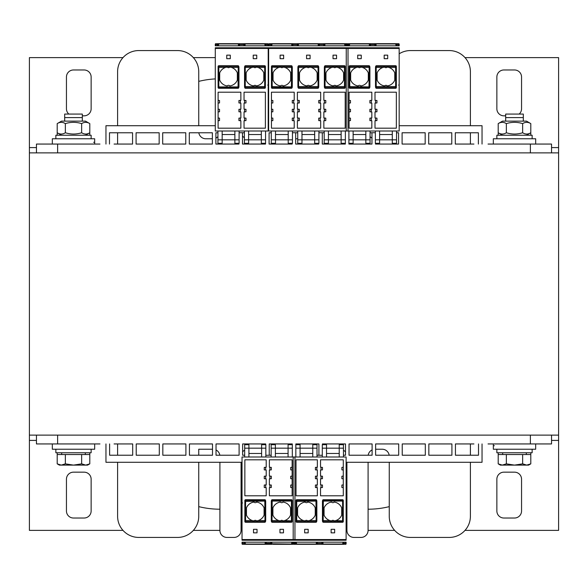 <?xml version="1.0" encoding="UTF-8"?>
<svg xmlns="http://www.w3.org/2000/svg" width="588" height="588" viewBox="0 0 588 588"><rect width="100%" height="100%" fill="white"/><g stroke="black" fill="none" stroke-linecap="round" stroke-linejoin="round"><path stroke-width="0.88" d="M558.6 435.12L29.4 435.12L29.4 152.88L558.6 152.88L558.6 530.376L465.012 530.376M242.036 509.208L241.08 509.208L241.08 530.376A7.056 7.056 0 0 1 234.024 537.432L226.968 537.432A7.056 7.056 0 0 1 219.912 530.376L219.912 509.208A88.2 88.2 0 0 1 198.744 506.628L198.744 516.264A21.168 21.168 0 0 1 177.576 537.432L138.768 537.432A21.168 21.168 0 0 1 117.6 516.264L117.6 462.286L117.6 516.264M470.4 516.264L470.4 462.286L470.4 516.264A21.168 21.168 0 0 1 449.232 537.432L410.424 537.432A21.168 21.168 0 0 1 389.256 516.264L389.256 506.635A88.2 88.2 0 0 1 368.095 509.208L368.088 530.376A7.056 7.056 0 0 1 361.032 537.432L353.976 537.432A7.056 7.056 0 0 1 346.92 530.376L346.92 509.208L346.111 509.208M470.4 71.736L470.4 125.714L470.4 71.736A21.168 21.168 0 0 0 449.232 50.568L410.424 50.568L449.232 50.568M470.4 132.77L470.4 144.06L470.4 132.77M470.4 443.94L470.4 455.23L470.4 443.94M117.6 71.736L117.6 125.714L117.6 71.736A21.168 21.168 0 0 1 138.768 50.568L177.576 50.568A21.168 21.168 0 0 1 198.744 71.736L198.744 81.372A88.2 88.2 0 0 1 215.289 78.91M117.6 455.23L117.6 443.94L117.6 455.23M117.6 144.06L117.6 132.77L117.6 144.06M177.576 537.432L138.768 537.432M212.503 449.232L198.744 449.232L198.744 455.23M198.744 462.286L198.744 516.264M219.831 455.23A7.056 7.056 0 0 0 216.031 449.989M193.356 530.376L219.912 530.376L219.912 462.286M234.024 537.432L226.968 537.432M241.08 462.286L241.08 530.376L242.036 530.376M244.681 450.136A7.056 7.056 0 0 0 242.631 451.871M345.509 452.054A7.056 7.056 0 0 0 343.466 450.217M346.111 530.376L346.92 530.376L346.92 462.286M361.032 537.432L353.976 537.432M368.088 462.286L368.088 530.376L394.644 530.376M372.108 449.916A7.056 7.056 0 0 0 368.169 455.23M389.175 455.23A7.056 7.056 0 0 0 382.2 449.232L375.636 449.232M389.256 516.264L389.256 462.286M449.232 537.432L410.424 537.432M399.171 53.809A21.168 21.168 0 0 1 410.424 50.568M370.065 136.607A7.056 7.056 0 0 0 371.969 138.011M295.69 138.768L297.528 138.768A7.056 7.056 0 0 0 297.741 138.768M268.209 50.656A7.056 7.056 0 0 1 268.635 50.597M242.491 135.946A7.056 7.056 0 0 0 244.395 137.695M215.892 138.084A7.056 7.056 0 0 0 217.935 136.607M198.825 132.77A7.056 7.056 0 0 0 205.8 138.768L212.364 138.768M198.744 71.736L198.744 125.714M138.768 50.568L177.576 50.568M122.988 530.376L29.4 530.376L29.4 440.412L36.456 440.412M496.86 479.22L496.86 510.972A7.056 7.056 0 0 0 503.916 518.028L514.5 518.028A7.056 7.056 0 0 0 521.556 510.972L521.556 479.22A7.056 7.056 0 0 0 514.5 472.164L503.916 472.164A7.056 7.056 0 0 0 496.86 479.22M91.14 479.22A7.056 7.056 0 0 0 84.084 472.164L73.5 472.164A7.056 7.056 0 0 0 66.444 479.22L66.444 510.972A7.056 7.056 0 0 0 73.5 518.028L84.084 518.028A7.056 7.056 0 0 0 91.14 510.972L91.14 479.22M551.544 440.412L558.6 440.412M29.4 435.12L29.4 440.412M465.012 57.624L558.6 57.624L558.6 147.588L551.544 147.588M36.456 147.588L29.4 147.588L29.4 57.624L122.988 57.624M193.356 57.624L215.289 57.624M82.32 115.836L84.084 115.836A7.056 7.056 0 0 0 91.14 108.78L91.14 77.028A7.056 7.056 0 0 0 84.084 69.972L73.5 69.972A7.056 7.056 0 0 0 66.444 77.028L66.444 108.78A7.056 7.056 0 0 0 68.833 114.072M519.167 114.072A7.056 7.056 0 0 0 521.556 108.78L521.556 77.028A7.056 7.056 0 0 0 514.5 69.972L503.916 69.972A7.056 7.056 0 0 0 496.86 77.028L496.86 108.78A7.056 7.056 0 0 0 503.916 115.836L505.68 115.836M29.4 152.88L29.4 147.588M558.6 152.88L558.6 147.588M488.04 443.94L551.544 443.94L551.544 435.12M478.514 443.94L478.514 455.23L455.443 455.23L455.443 443.94L473.928 443.94M114.072 443.94L132.697 443.94L132.697 455.23L109.625 455.23L109.625 443.94M36.456 435.12L36.456 443.94L99.96 443.94M428.843 443.94L451.915 443.94L451.915 455.23L428.843 455.23L428.843 443.94M402.236 443.94L425.315 443.94L425.315 455.23L402.236 455.23L402.236 443.94M375.636 443.94L398.708 443.94L398.708 455.23L375.636 455.23L375.636 443.94M349.037 443.94L372.108 443.94L372.108 455.23L349.037 455.23L349.037 443.94M322.437 444.704L322.437 443.94L345.509 443.94L345.509 455.23L343.466 455.23M295.837 444.704L300.071 444.704L300.071 448.174L295.837 448.174L295.837 443.94L318.909 443.94L318.909 455.23L317.005 455.23M271.141 455.23L269.231 455.23L269.231 443.94L292.31 443.94L292.31 456.994M244.681 455.23L242.631 455.23L242.631 443.94L265.702 443.94L265.702 444.704M216.031 443.94L239.103 443.94L239.103 455.23L216.031 455.23L216.031 443.94M189.432 443.94L212.503 443.94L212.503 455.23L189.432 455.23L189.432 443.94M162.832 443.94L185.904 443.94L185.904 455.23L162.832 455.23L162.832 443.94M136.225 443.94L159.304 443.94L159.304 455.23L136.225 455.23L136.225 443.94M482.042 443.94L482.042 462.286L346.111 462.286M242.036 462.286L105.958 462.286L105.958 443.94M99.96 144.06L36.456 144.06L36.456 152.88M109.486 144.06L109.486 132.77L132.557 132.77L132.557 144.06L114.072 144.06M473.928 144.06L455.303 144.06L455.303 132.77L478.375 132.77L478.375 144.06M551.544 152.88L551.544 144.06L488.04 144.06M159.157 144.06L136.085 144.06L136.085 132.77L159.157 132.77L159.157 144.06M185.764 144.06L162.685 144.06L162.685 132.77L185.764 132.77L185.764 144.06M212.364 144.06L189.292 144.06L189.292 132.77L212.364 132.77L212.364 144.06M238.963 143.296L238.963 144.06L215.892 144.06L215.892 132.77L217.935 132.77M265.563 143.296L261.329 143.296L261.329 139.826L265.563 139.826L265.563 144.06L242.491 144.06L242.491 132.77L244.395 132.77M292.163 143.296L292.163 144.06L269.091 144.06L269.091 132.77L271.281 132.77M318.769 143.296L318.769 144.06L295.69 144.06L295.69 132.77L297.741 132.77M345.369 143.296L341.136 143.296L341.136 139.826L345.369 139.826L345.369 144.06L322.298 144.06L322.298 132.77L324.201 132.77M370.065 132.77L371.969 132.77L371.969 144.06L348.897 144.06L348.897 131.006M396.525 132.77L398.568 132.77L398.568 144.06L375.497 144.06L375.497 143.296M425.168 144.06L402.096 144.06L402.096 132.77L425.168 132.77L425.168 144.06M451.775 144.06L428.696 144.06L428.696 132.77L451.775 132.77L451.775 144.06M105.958 144.06L105.958 125.714L215.289 125.714M268.209 125.714L268.635 125.714M399.171 125.714L482.042 125.714L482.042 144.06M52.332 144.06L52.332 138.768L94.668 138.768L94.668 144.06L94.668 142.296L93.632 142.296M493.332 144.06L493.332 138.768L535.668 138.768L535.668 144.06M493.332 445.704L494.368 445.704M94.668 443.94L94.668 449.232L52.332 449.232L52.332 443.94M535.668 443.94L535.668 449.232L493.332 449.232L493.332 443.94M532.14 138.768L532.14 135.24L496.86 135.24L496.86 138.768M91.14 138.768L91.14 135.24L55.86 135.24L55.86 138.768M55.86 449.232L55.86 452.76L91.14 452.76L91.14 449.232M496.86 449.232L496.86 452.76L532.14 452.76L532.14 449.232M64.68 117.6L82.32 117.6L82.32 114.072L64.68 114.072L64.68 121.128M89.795 463.851L87.612 465.108L85.723 465.108L89.795 463.851L89.795 454.524L81.651 454.524L81.651 463.851L85.723 465.108L73.5 465.108L81.651 463.851M57.205 463.851L61.277 465.108L59.388 465.108L57.205 463.851L57.205 454.524L81.651 454.524M65.349 463.851L73.5 465.108L61.277 465.108L65.349 463.851L65.349 454.524M61.681 452.76L61.681 454.524M89.795 452.76L89.795 454.524M57.205 452.76L57.205 454.524M505.68 114.072L523.32 114.072L523.32 117.6L505.68 117.6L505.68 114.072M530.795 452.76L530.795 463.851L526.723 465.108L514.5 465.108L522.651 463.851L526.723 465.108L528.612 465.108L530.795 463.851M498.205 452.76L498.205 454.524L522.651 454.524L522.651 463.851M498.205 463.851L502.277 465.108L500.388 465.108L498.205 463.851L498.205 454.524M506.349 463.851L514.5 465.108L502.277 465.108L506.349 463.851L506.349 454.524M522.651 454.524L530.795 454.524M502.681 452.76L502.681 454.524M502.505 121.128L526.495 121.128L530.795 123.612C528.083 121.914 525.363 121.914 522.651 123.612C517.22 121.914 511.78 121.914 506.349 123.612C503.637 121.914 500.917 121.914 498.205 123.612L502.505 121.128M502.505 135.24L498.205 132.756C500.917 134.454 503.637 134.454 506.349 132.756C511.78 134.454 517.22 134.454 522.651 132.756C525.363 134.454 528.083 134.454 530.795 132.756L530.795 135.24M530.795 123.612L530.795 132.756L526.495 135.24M522.651 123.612L522.651 132.756M506.349 123.612L506.349 132.756M498.205 123.612L498.205 135.24M61.505 121.128L85.495 121.128L89.795 123.612C87.083 121.914 84.363 121.914 81.651 123.612C76.219 121.914 70.781 121.914 65.349 123.612C62.637 121.914 59.917 121.914 57.205 123.612L61.505 121.128M61.505 135.24L57.205 132.756C59.917 134.454 62.637 134.454 65.349 132.756C70.781 134.454 76.219 134.454 81.651 132.756C84.363 134.454 87.083 134.454 89.795 132.756L89.795 135.24M89.795 123.612L89.795 132.756L85.495 135.24M81.651 123.612L81.651 132.756M65.349 123.612L65.349 132.756M57.205 123.612L57.205 135.24M331.985 520.564L333.771 520.564A1.764 1.764 0 0 1 334.212 520.931L333.771 520.564A1.764 1.764 0 0 0 331.985 520.564L331.544 520.931A9.526 9.526 0 0 1 331.015 520.843M331.544 520.931L329.949 520.564A9.526 9.526 0 0 1 324.061 515.103L324.061 507.9A9.526 9.526 0 0 1 331.544 502.071A1.764 1.764 0 0 0 334.212 502.071A9.526 9.526 0 0 1 341.701 507.9L341.701 515.103A9.526 9.526 0 0 1 335.807 520.564L334.212 520.931A9.526 9.526 0 0 0 334.748 520.843M342.584 522.262A0.713 0.706 90 0 0 343.289 521.549L343.289 520.909A0.706 0.698 0 0 1 342.584 521.607L342.584 500.373L323.165 500.373A0.706 0.691 -163.4 0 0 322.496 500.851L322.68 500.234A0.72 0.706 -73.4 0 1 323.363 499.719L323.165 521.607A0.706 0.691 163.4 0 1 322.459 520.909L322.68 521.747A0.72 0.706 73.4 0 0 323.363 522.262L342.584 522.262L342.584 521.607L323.165 521.607L323.363 522.262M335.807 520.564L343.289 520.909L343.289 500.432A0.713 0.706 -90 0 0 342.584 499.719L323.363 499.719M322.65 521.387L322.65 520.564M293.191 540.078L293.191 456.994L346.111 456.994L346.111 540.078M304.657 529.318L308.185 529.318L308.185 532.846L304.657 532.846L304.657 529.318M331.118 529.318L334.646 529.318L334.646 532.846L331.118 532.846L331.118 529.318M316.829 487.636L315.418 487.511L315.418 485.041L316.829 484.916L316.829 487.636L317.358 487.68L317.358 495.802L296.014 495.802L296.014 459.816L317.358 459.816L317.358 467.232L316.829 467.276L316.829 469.996L315.418 469.871L315.418 467.401L316.829 467.276M316.829 476.096L316.829 478.816L315.418 478.691L315.418 476.221L317.358 476.052L317.358 470.04L316.829 469.996M316.829 484.916L317.358 484.872L317.358 478.86L316.829 478.816M321.063 487.636L321.063 484.916L322.474 485.041L322.474 487.511L320.534 487.68L320.534 495.802L343.289 495.802L343.289 487.636L341.878 487.511L341.878 485.041L343.289 484.916L343.289 478.816L341.878 478.691L341.878 476.221L343.289 476.096L343.289 469.996L341.878 469.871L341.878 467.401L343.289 467.276L343.289 459.816L320.534 459.816L320.534 467.232L322.474 467.401L322.474 469.871L320.534 470.04L320.534 476.052L322.474 476.221L322.474 478.691L320.534 478.86L320.534 484.872L321.063 484.916M321.063 478.816L321.063 476.096M321.063 469.996L321.063 467.276M343.289 467.276L343.289 469.996M343.289 476.096L343.289 478.816M343.289 484.916L343.289 487.636M296.014 500.432L296.014 501.417L296.014 500.432A0.713 0.706 -90 0 1 296.719 499.719L315.94 499.719A0.72 0.706 -106.6 0 1 316.616 500.234M316.616 521.747A0.72 0.706 106.6 0 1 315.94 522.262L296.719 522.262A0.713 0.706 90 0 1 296.014 521.549L296.014 520.564L296.014 521.549M316.3 500.388L316.3 501.417M293.191 542.18L346.111 542.18L346.111 543.782A0.529 0.529 0 0 1 345.582 544.312L342.936 544.069M295.352 544.312A0.529 0.529 90 0 1 295.308 544.312L296.367 544.312L295.308 544.312A0.529 0.529 0 0 0 295.837 543.782L295.837 543.782A0.529 0.529 0 0 1 295.308 544.312A0.529 0.529 0 0 0 295.837 543.782L295.837 544.312L295.308 544.312A0.529 0.529 0 0 0 295.837 543.782L295.837 542.9A0.529 0.375 0 0 1 295.308 543.275L293.721 543.275L293.721 542.18M296.367 544.069L321.959 544.312L293.721 544.312L293.721 543.275A0.529 0.375 0 0 1 293.191 542.9M316.248 544.312L316.807 543.753A0.529 0.529 -177 0 0 317.336 544.312L317.388 543.275L321.915 543.275L321.959 544.312A0.529 0.529 177 0 0 322.489 543.753A0.529 0.529 177 0 1 321.959 544.312A0.529 0.529 90 0 0 322.489 543.768L323.047 544.312L322.026 544.312M324.451 544.312L342.973 544.312M343.127 544.312L343.598 544.312M345.582 542.18L345.582 543.275L343.995 543.275L343.995 544.312A0.529 0.529 0 0 1 343.466 543.782L343.466 544.312A0.706 0.706 0 0 1 342.76 543.606L342.76 543.43A0.706 0.706 0 0 1 343.466 542.724L343.466 543.782L342.76 543.606M321.856 542.18L321.915 543.275A0.529 0.375 -3 0 0 322.445 542.878L321.959 544.312L343.995 544.312M293.191 543.782A0.529 0.529 0 0 0 293.721 544.312M343.466 542.18L343.466 542.9L343.466 542.18M316.851 543.988L316.807 543.753A0.529 0.529 0 0 0 317.336 544.312L316.807 543.753L316.895 542.18L316.836 543.297M346.111 543.782L346.111 543.782A0.529 0.529 0 0 1 345.582 544.312L345.582 543.275A0.529 0.375 180 0 0 346.111 542.9L346.111 543.782A0.529 0.529 0 0 1 345.582 544.312M295.837 544.312A0.706 0.706 0 0 0 296.543 543.606L296.543 543.43A0.706 0.706 0 0 0 295.837 542.724M317.005 455.266L322.298 455.266M317.005 448.174L312.772 448.174L312.772 444.704L317.005 444.704L317.005 456.994M322.298 448.174L322.298 444.704L326.531 444.704L326.531 448.174L322.298 448.174L322.298 456.994M312.772 456.994L312.772 448.174L300.071 448.174L300.071 456.994M295.837 448.174L295.837 456.994M312.772 453.466L300.071 453.466M343.466 448.174L339.232 448.174L339.232 444.704L343.466 444.704L343.466 456.994M339.232 456.994L339.232 448.174L326.531 448.174L326.531 456.994M339.232 453.466L326.531 453.466M308.288 520.843A9.526 9.526 0 0 1 307.752 520.931L307.311 520.564A1.764 1.764 0 0 1 307.752 520.931L309.347 520.564A9.526 9.526 0 0 0 315.241 515.103L315.241 507.9A9.526 9.526 0 0 0 307.752 502.071A1.764 1.764 0 0 1 305.084 502.071A9.526 9.526 0 0 0 297.601 507.9L297.601 515.103A9.526 9.526 0 0 0 303.489 520.564L305.084 520.931A9.526 9.526 0 0 1 304.555 520.843M305.084 520.931A1.764 1.764 0 0 1 305.525 520.564L305.084 520.931M307.311 520.564A1.764 1.764 0 0 0 305.525 520.564L307.311 520.564M315.94 522.262L316.146 520.564L309.347 520.564M296.719 499.719L296.719 501.417L296.014 501.417L296.014 520.909L296.719 520.564L296.719 521.607A0.706 0.698 180 0 1 296.014 520.909M296.719 522.262L296.719 521.607L316.131 521.607A0.706 0.691 16.6 0 0 316.836 520.909L316.146 520.564L315.94 499.719M329.949 520.564L322.445 520.564L322.489 500.866A0.706 0.691 -163.4 0 0 322.459 501.064L343.289 501.064A0.706 0.698 -0 0 0 342.584 500.373L342.584 499.719M280.829 520.564L282.615 520.564A1.764 1.764 0 0 1 283.056 520.931L282.615 520.564A1.764 1.764 0 0 0 280.829 520.564L280.388 520.931A9.526 9.526 0 0 1 279.859 520.843M280.388 520.931L278.793 520.564A9.526 9.526 0 0 1 272.906 515.103L272.906 507.9A9.526 9.526 0 0 1 280.388 502.071A1.764 1.764 0 0 0 283.056 502.071A9.526 9.526 0 0 1 290.546 507.9L290.546 515.103A9.526 9.526 0 0 1 284.651 520.564L283.056 520.931A9.526 9.526 0 0 0 283.592 520.843M291.428 522.262A0.713 0.706 90 0 0 292.133 521.549L292.133 520.909A0.706 0.698 0 0 1 291.428 521.607L291.428 500.373L272.009 500.373A0.706 0.691 -163.4 0 0 271.34 500.851L271.524 500.234A0.72 0.706 -73.4 0 1 272.207 499.719L272.009 521.607A0.706 0.691 163.4 0 1 271.303 520.909L271.524 521.747A0.72 0.706 73.4 0 0 272.207 522.262L291.428 522.262L291.428 521.607L272.009 521.607L272.207 522.262M284.651 520.564L292.133 520.909L292.133 500.432A0.713 0.706 -90 0 0 291.428 499.719L272.207 499.719M271.494 521.387L271.494 520.564M242.036 540.078L242.036 456.994L294.956 456.994L294.956 540.078M253.501 529.318L257.029 529.318L257.029 532.846L253.501 532.846L253.501 529.318M279.962 529.318L283.489 529.318L283.489 532.846L279.962 532.846L279.962 529.318M265.673 487.636L264.262 487.511L264.262 485.041L265.673 484.916L265.673 487.636L266.202 487.68L266.202 495.802L244.858 495.802L244.858 459.816L266.202 459.816L266.202 467.232L265.673 467.276L265.673 469.996L264.262 469.871L264.262 467.401L265.673 467.276M265.673 476.096L265.673 478.816L264.262 478.691L264.262 476.221L266.202 476.052L266.202 470.04L265.673 469.996M265.673 484.916L266.202 484.872L266.202 478.86L265.673 478.816M269.907 487.636L269.907 484.916L271.318 485.041L271.318 487.511L269.377 487.68L269.377 495.802L292.133 495.802L292.133 487.636L290.722 487.511L290.722 485.041L292.133 484.916L292.133 478.816L290.722 478.691L290.722 476.221L292.133 476.096L292.133 469.996L290.722 469.871L290.722 467.401L292.133 467.276L292.133 459.816L269.377 459.816L269.377 467.232L271.318 467.401L271.318 469.871L269.377 470.04L269.377 476.052L271.318 476.221L271.318 478.691L269.377 478.86L269.377 484.872L269.907 484.916M269.907 478.816L269.907 476.096M269.907 469.996L269.907 467.276M292.133 467.276L292.133 469.996M292.133 476.096L292.133 478.816M292.133 484.916L292.133 487.636M244.858 500.432L244.858 501.417L244.858 500.432A0.713 0.706 -90 0 1 245.564 499.719L264.784 499.719A0.72 0.706 -106.6 0 1 265.46 500.234M265.46 521.747A0.72 0.706 106.6 0 1 264.784 522.262L245.564 522.262A0.713 0.706 90 0 1 244.858 521.549L244.858 520.564L244.858 521.549M265.144 500.388L265.144 501.417M244.681 543.782L244.681 542.9L244.681 543.782A0.529 0.529 0 0 1 244.152 544.312A0.529 0.529 0 0 0 244.681 543.782L244.681 543.782A0.529 0.529 0 0 1 244.152 544.312A0.529 0.529 0 0 0 244.681 543.782L244.681 544.312L244.152 544.312L244.152 543.275L242.565 543.275A0.529 0.375 0 0 1 242.036 542.9L242.036 543.782L242.036 542.18L294.956 542.18M244.681 543.253L244.681 542.9A0.529 0.375 0 0 1 244.152 543.275L244.152 542.18M242.036 543.606L242.036 543.782A0.529 0.529 0 0 0 242.565 544.312L244.152 544.312A0.529 0.529 90 0 0 244.196 544.312M244.152 544.312L270.87 544.312M273.295 544.312L291.817 544.312M291.971 544.312L292.442 544.312M294.426 542.18L294.426 544.312A0.529 0.529 0 0 0 294.956 543.782A0.529 0.529 0 0 1 294.426 544.312L291.78 544.069M245.211 544.069L292.839 544.312A0.529 0.529 0 0 1 292.31 543.782L292.31 544.312A0.706 0.706 0 0 1 291.604 543.606L291.604 543.43A0.706 0.706 0 0 1 292.31 542.724L292.31 543.782L291.604 543.606M292.31 542.18L292.31 542.9L292.31 542.18M271.796 542.18L271.891 544.312L270.803 544.312A0.529 0.529 90 0 0 271.333 543.768L291.751 544.047M265.092 544.312L265.651 543.753A0.529 0.529 -177 0 0 266.18 544.312L266.232 543.275L270.759 543.275L270.803 544.312A0.529 0.529 177 0 0 271.333 543.753L271.288 542.871A0.529 0.375 -3 0 1 270.759 543.275L270.7 542.18M265.695 543.988L265.651 543.753A0.529 0.529 0 0 0 266.18 544.312L265.651 543.753L265.739 542.18L265.68 543.297M244.681 544.312A0.706 0.706 0 0 0 245.387 543.606L245.387 543.43A0.706 0.706 0 0 0 244.681 542.724M265.849 455.266L271.141 455.266M265.849 448.174L261.616 448.174L261.616 444.704L265.849 444.704L265.849 456.994M271.141 448.174L271.141 444.704L275.375 444.704L275.375 448.174L271.141 448.174L271.141 456.994M261.616 456.994L261.616 448.174L244.681 448.174L244.681 444.704L248.915 444.704L248.915 456.994M244.681 448.174L244.681 456.994M261.616 453.466L248.915 453.466M292.31 448.174L275.375 448.174L275.375 456.994M292.31 444.704L288.076 444.704L288.076 456.994M288.076 453.466L275.375 453.466M257.132 520.843A9.526 9.526 0 0 1 256.596 520.931L256.155 520.564A1.764 1.764 0 0 1 256.596 520.931L258.191 520.564A9.526 9.526 0 0 0 264.086 515.103L264.086 507.9A9.526 9.526 0 0 0 256.596 502.071A1.764 1.764 0 0 1 253.928 502.071A9.526 9.526 0 0 0 246.446 507.9L246.446 515.103A9.526 9.526 0 0 0 252.333 520.564L253.928 520.931A9.526 9.526 0 0 1 253.399 520.843M253.928 520.931A1.764 1.764 0 0 1 254.369 520.564L253.928 520.931M256.155 520.564A1.764 1.764 0 0 0 254.369 520.564L256.155 520.564M264.784 522.262L264.99 520.564L258.191 520.564M245.564 499.719L245.564 501.417L244.858 501.417L244.858 520.909L245.564 520.564L245.564 521.607A0.706 0.698 180 0 1 244.858 520.909M245.564 522.262L245.564 521.607L264.975 521.607A0.706 0.691 16.6 0 0 265.68 520.909L264.99 520.564L264.784 499.719M278.793 520.564L271.288 520.564L271.333 500.866A0.706 0.691 -163.4 0 0 271.303 501.064L292.133 501.064A0.706 0.698 -0 0 0 291.428 500.373L291.428 499.719M279.998 67.157A9.526 9.526 0 0 1 280.527 67.069L278.933 67.436A9.526 9.526 0 0 0 273.045 72.897L273.045 80.1A9.526 9.526 0 0 0 280.527 85.929A1.764 1.764 0 0 1 283.195 85.929A9.526 9.526 0 0 0 290.685 80.1L290.685 72.897A9.526 9.526 0 0 0 284.798 67.436L283.195 67.069A1.764 1.764 0 0 1 280.527 67.069L280.968 67.436A1.764 1.764 0 0 0 282.755 67.436L283.195 67.069A9.526 9.526 0 0 1 283.732 67.157M272.163 65.738A0.713 0.706 -90 0 0 271.458 66.451L271.458 67.091A0.706 0.698 180 0 1 272.163 66.393L272.163 87.627L291.575 87.627A0.706 0.691 16.6 0 0 292.251 87.149L292.067 87.766A0.72 0.706 106.6 0 1 291.383 88.281L291.575 66.393A0.706 0.691 -16.6 0 1 292.28 67.091L292.067 66.253A0.72 0.706 -106.6 0 0 291.383 65.738L272.163 65.738L272.163 66.393L291.575 66.393L291.383 65.738M278.933 67.436L271.458 67.091L271.458 87.568A0.713 0.706 90 0 0 272.163 88.281L291.383 88.281M292.096 66.613L292.096 67.436M348.015 47.922L348.015 131.006L268.635 131.006L268.635 47.922M336.549 58.682L333.021 58.682L333.021 55.154L336.549 55.154L336.549 58.682M310.089 58.682L306.561 58.682L306.561 55.154L310.089 55.154L310.089 58.682M283.629 58.682L280.101 58.682L280.101 55.154L283.629 55.154L283.629 58.682M293.684 100.364L293.684 103.084L292.273 102.959L292.273 100.489L294.213 100.32L294.213 92.198L271.458 92.198L271.458 100.364L272.869 100.489L272.869 102.959L271.458 103.084L271.458 109.184L272.869 109.309L272.869 111.779L271.458 111.904L271.458 118.004L272.869 118.129L272.869 120.599L271.458 120.724L271.458 128.184L294.213 128.184L294.213 120.768L292.273 120.599L292.273 118.129L294.213 117.96L294.213 111.948L292.273 111.779L292.273 109.309L294.213 109.14L294.213 103.128L293.684 103.084M293.684 109.184L293.684 111.904M293.684 118.004L293.684 120.724M271.458 120.724L271.458 118.004M271.458 111.904L271.458 109.184M271.458 103.084L271.458 100.364M324.378 100.364L325.789 100.489L325.789 102.959L324.378 103.084L324.378 100.364L323.848 100.32L323.848 92.198L345.193 92.198L345.193 128.184L323.848 128.184L323.848 120.768L324.378 120.724L324.378 118.004L325.789 118.129L325.789 120.599L324.378 120.724M324.378 111.904L324.378 109.184L325.789 109.309L325.789 111.779L323.848 111.948L323.848 117.96L324.378 118.004M324.378 103.084L323.848 103.128L323.848 109.14L324.378 109.184M320.144 100.364L320.144 103.084L318.733 102.959L318.733 100.489L320.673 100.32L320.673 92.198L297.388 92.198L297.388 100.32L299.329 100.489L299.329 102.959L297.388 103.128L297.388 109.14L299.329 109.309L299.329 111.779L297.388 111.948L297.388 117.96L299.329 118.129L299.329 120.599L297.388 120.768L297.388 128.184L320.673 128.184L320.673 120.768L318.733 120.599L318.733 118.129L320.673 117.96L320.673 111.948L318.733 111.779L318.733 109.309L320.673 109.14L320.673 103.128L320.144 103.084M320.144 109.184L320.144 111.904M320.144 118.004L320.144 120.724M297.918 120.724L297.918 118.004M297.918 111.904L297.918 109.184M297.918 103.084L297.918 100.364M325.267 65.738L325.068 66.393A0.706 0.691 -163.4 0 0 324.4 66.878L324.583 66.253A0.72 0.706 -73.4 0 1 325.267 65.738L344.487 65.738A0.713 0.706 -90 0 1 345.193 66.451L345.193 67.436L345.193 66.451M345.193 87.568L345.193 86.583L345.193 87.568A0.713 0.706 90 0 1 344.487 88.281L325.267 88.281A0.72 0.706 73.4 0 1 324.583 87.766L324.392 87.134A0.706 0.691 163.4 0 1 324.363 86.936L324.392 87.134A0.706 0.691 163.4 0 0 325.068 87.627L325.267 88.281M298.807 65.738L298.608 66.393A0.706 0.691 -163.4 0 0 297.94 66.878L298.123 66.253A0.72 0.706 -73.4 0 1 298.807 65.738L317.843 65.738A0.72 0.706 -106.6 0 1 318.527 66.253L318.711 66.885A0.706 0.691 -16.6 0 1 318.74 67.091L318.711 66.885A0.706 0.691 -16.6 0 0 318.034 66.393L317.843 65.738M318.556 66.613L318.556 67.436M317.843 88.281L318.034 87.627A0.706 0.691 16.6 0 0 318.711 87.149L318.527 87.766A0.72 0.706 106.6 0 1 317.843 88.281L298.807 88.281A0.72 0.706 73.4 0 1 298.123 87.766L297.932 87.134A0.706 0.691 163.4 0 1 297.903 86.936L297.932 87.134A0.706 0.691 163.4 0 0 298.608 87.627L298.807 88.281M298.447 87.612L298.447 86.583M324.907 87.612L324.907 86.583M348.015 45.82L268.635 45.82L268.635 44.218A0.529 0.529 0 0 1 269.164 43.688L271.281 43.688A0.706 0.706 0 0 1 271.987 44.394L271.987 44.57A0.706 0.706 0 0 1 271.281 45.276L271.281 43.688L292.721 43.688M344.84 43.931L345.898 43.688A0.529 0.529 0 0 0 345.369 44.218L345.369 43.688L345.898 43.688L297.403 43.688L297.359 44.725L292.831 44.725A0.529 0.375 177 0 0 292.302 45.122L291.699 43.688L292.787 43.688L292.89 45.82M269.164 45.82L269.164 44.725L270.752 44.725A0.529 0.375 -0 0 1 271.281 45.1L271.281 45.276A0.706 0.706 0 0 0 271.987 44.57L271.458 44.57M298.491 43.688L297.932 44.247A0.529 0.529 3 0 0 297.403 43.688L292.78 43.688A0.529 0.529 -3 0 0 292.258 44.247A0.529 0.529 -90 0 1 292.78 43.688L292.258 44.247M319.181 43.688L347.486 43.688L347.486 45.82M319.35 45.82L319.24 43.688A0.529 0.529 -3 0 0 318.718 44.247L318.159 43.688L292.787 43.688M270.752 43.688A0.529 0.529 0 0 1 271.281 44.218A0.529 0.529 0 0 0 270.752 43.688L270.752 43.688A0.529 0.529 0 0 1 271.281 44.218A0.529 0.529 0 0 0 270.752 43.688L270.752 45.82M345.854 43.688A0.529 0.529 -90 0 1 345.898 43.688A0.529 0.529 0 0 0 345.369 44.218L345.369 45.82L345.369 44.218L345.369 44.747L344.664 44.57A0.706 0.706 0 0 0 345.369 45.276M345.369 44.218L344.664 44.394A0.706 0.706 0 0 1 345.369 43.688A0.706 0.706 0 0 0 344.664 44.394L344.664 44.57M324.951 43.688L324.392 44.247L324.311 45.82L324.37 44.703M324.348 44.004L324.392 44.247A0.529 0.529 0 0 0 323.863 43.688L324.392 44.247A0.529 0.529 3 0 0 323.863 43.688L323.819 44.725L319.291 44.725A0.529 0.375 177 0 0 318.762 45.122L318.718 44.247A0.529 0.529 -90 0 1 319.24 43.688L318.718 44.247M297.888 44.004L297.932 44.247A0.529 0.529 0 0 0 297.403 43.688L297.932 44.247L297.851 45.82L297.91 44.703M348.015 44.218A0.529 0.529 0 0 0 347.486 43.688A0.529 0.529 0 0 1 348.015 44.218M268.635 44.394L268.635 44.218A0.529 0.529 0 0 1 269.164 43.688L269.164 44.725A0.529 0.375 -0 0 0 268.635 45.1L268.635 44.218A0.529 0.529 0 0 1 269.164 43.688M297.741 132.734L292.449 132.734M324.201 132.734L318.909 132.734M297.741 139.826L301.975 139.826L301.975 143.296L297.741 143.296L297.741 131.006M292.449 139.826L292.449 143.296L288.216 143.296L288.216 139.826L292.449 139.826L292.449 131.006M301.975 131.006L301.975 139.826L318.909 139.826L318.909 143.296L314.676 143.296L314.676 131.006M318.909 139.826L318.909 131.006M301.975 134.534L314.676 134.534M324.201 139.826L328.435 139.826L328.435 143.296L324.201 143.296L324.201 131.006M345.369 139.826L345.369 131.006M328.435 131.006L328.435 139.826L341.136 139.826L341.136 131.006M328.435 134.534L341.136 134.534M271.281 139.826L275.515 139.826L275.515 143.296L271.281 143.296L271.281 131.006M275.515 131.006L275.515 139.826L288.216 139.826L288.216 131.006M275.515 134.534L288.216 134.534M306.458 67.157A9.526 9.526 0 0 1 306.987 67.069L307.428 67.436A1.764 1.764 0 0 0 309.214 67.436L309.656 67.069A1.764 1.764 0 0 1 306.987 67.069L305.392 67.436A9.526 9.526 0 0 0 299.505 72.897L299.505 80.1A9.526 9.526 0 0 0 306.987 85.929A1.764 1.764 0 0 1 309.656 85.929A9.526 9.526 0 0 0 317.145 80.1L317.145 72.897A9.526 9.526 0 0 0 311.258 67.436L309.656 67.069A9.526 9.526 0 0 1 310.192 67.157M332.918 67.157A9.526 9.526 0 0 1 333.447 67.069L331.853 67.436A9.526 9.526 0 0 0 325.965 72.897L325.965 80.1A9.526 9.526 0 0 0 333.447 85.929A1.764 1.764 0 0 1 336.115 85.929A9.526 9.526 0 0 0 343.605 80.1L343.605 72.897A9.526 9.526 0 0 0 337.718 67.436L336.115 67.069A1.764 1.764 0 0 1 333.447 67.069L333.888 67.436A1.764 1.764 0 0 0 335.674 67.436L336.115 67.069A9.526 9.526 0 0 1 336.652 67.157M311.258 67.436L318.049 67.436L318.034 66.393L298.608 66.393L298.594 67.436L305.392 67.436M284.798 67.436L292.295 67.436L292.251 87.134A0.706 0.691 16.6 0 0 292.28 86.936L271.458 86.583L271.458 87.568M297.888 67.436L297.932 66.885A0.706 0.691 -163.4 0 0 297.903 67.091L298.594 67.436L298.608 87.627L318.034 87.627L318.049 86.583L297.888 86.583L297.888 67.436L297.888 86.583M345.193 67.091A0.706 0.698 -0 0 0 344.487 66.393L325.068 66.393L325.054 67.436L324.348 67.436L324.348 86.583L325.054 86.583L325.068 87.627L344.487 87.627A0.706 0.698 0 0 0 345.193 86.936L345.193 67.091L344.487 67.436L344.487 65.738M357.614 67.157A9.526 9.526 0 0 1 358.143 67.069L356.548 67.436A9.526 9.526 0 0 0 350.661 72.897L350.661 80.1A9.526 9.526 0 0 0 358.143 85.929A1.764 1.764 0 0 1 360.811 85.929A9.526 9.526 0 0 0 368.301 80.1L368.301 72.897A9.526 9.526 0 0 0 362.414 67.436L360.811 67.069A1.764 1.764 0 0 1 358.143 67.069L358.584 67.436A1.764 1.764 0 0 0 360.37 67.436L360.811 67.069A9.526 9.526 0 0 1 361.348 67.157M356.548 67.436L349.074 67.436L349.074 66.451L349.074 67.091A0.706 0.698 180 0 1 349.779 66.393L349.779 87.627L369.19 87.627A0.706 0.691 16.6 0 0 369.867 87.149L369.683 87.766A0.72 0.706 106.6 0 1 368.999 88.281L369.19 66.393A0.706 0.691 -16.6 0 1 369.896 67.091L369.683 66.253A0.72 0.706 -106.6 0 0 368.999 65.738L349.779 65.738L349.779 66.393L369.19 66.393L368.999 65.738M349.074 67.091L349.074 87.568A0.713 0.706 90 0 0 349.779 88.281L368.999 88.281M369.712 66.613L369.712 67.436M399.171 47.922L399.171 131.006L346.251 131.006L346.251 47.922M387.705 58.682L384.177 58.682L384.177 55.154L387.705 55.154L387.705 58.682M361.245 58.682L357.717 58.682L357.717 55.154L361.245 55.154L361.245 58.682M375.534 100.364L376.945 100.489L376.945 102.959L375.534 103.084L375.534 100.364L375.004 100.32L375.004 92.198L396.349 92.198L396.349 128.184L375.004 128.184L375.004 120.768L375.534 120.724L375.534 118.004L376.945 118.129L376.945 120.599L375.534 120.724M375.534 111.904L375.534 109.184L376.945 109.309L376.945 111.779L375.004 111.948L375.004 117.96L375.534 118.004M375.534 103.084L375.004 103.128L375.004 109.14L375.534 109.184M371.3 100.364L371.3 103.084L369.889 102.959L369.889 100.489L371.829 100.32L371.829 92.198L349.074 92.198L349.074 100.364L350.485 100.489L350.485 102.959L349.074 103.084L349.074 109.184L350.485 109.309L350.485 111.779L349.074 111.904L349.074 118.004L350.485 118.129L350.485 120.599L349.074 120.724L349.074 128.184L371.829 128.184L371.829 120.768L369.889 120.599L369.889 118.129L371.829 117.96L371.829 111.948L369.889 111.779L369.889 109.309L371.829 109.14L371.829 103.128L371.3 103.084M371.3 109.184L371.3 111.904M371.3 118.004L371.3 120.724M349.074 120.724L349.074 118.004M349.074 111.904L349.074 109.184M349.074 103.084L349.074 100.364M349.074 66.451A0.713 0.706 -90 0 1 349.779 65.738M396.349 87.568L396.349 86.583L396.349 87.568A0.713 0.706 90 0 1 395.643 88.281L376.423 88.281A0.72 0.706 73.4 0 1 375.739 87.766L375.548 87.134A0.706 0.691 163.4 0 1 375.519 86.936L375.548 87.134A0.706 0.691 163.4 0 0 376.224 87.627L376.423 88.281M376.423 65.738L376.224 66.393A0.706 0.691 -163.4 0 0 375.556 66.878L375.739 66.253A0.72 0.706 -73.4 0 1 376.423 65.738L395.643 65.738A0.713 0.706 -90 0 1 396.349 66.451L396.349 67.436L396.349 66.451M376.063 87.612L376.063 86.583M399.171 44.394L399.171 45.82L346.251 45.82M396.525 45.276L396.525 45.82L396.525 45.276A0.706 0.706 0 0 1 395.82 44.57L395.82 44.394A0.706 0.706 0 0 1 396.525 43.688L397.054 43.688A0.529 0.529 -90 0 0 397.01 43.688M396.525 43.688L396.525 44.218A0.529 0.529 0 0 1 397.054 43.688A0.529 0.529 0 0 0 396.525 44.218L396.525 44.218A0.529 0.529 0 0 1 397.054 43.688A0.529 0.529 0 0 0 396.525 44.218L396.525 45.1L396.525 44.218L396.525 44.747L395.82 44.57M395.996 43.931L370.337 43.688M376.107 43.688L375.548 44.247A0.529 0.529 3 0 0 375.019 43.688L374.975 44.725L370.447 44.725L370.396 43.688A0.529 0.529 -3 0 0 369.874 44.247A0.529 0.529 -3 0 1 370.396 43.688A0.529 0.529 -90 0 0 369.874 44.232L369.315 43.688L398.642 43.688L398.642 45.82M367.912 43.688L349.382 43.688M349.235 43.688L348.757 43.688M346.78 45.82L346.78 43.688A0.529 0.529 0 0 0 346.251 44.218A0.529 0.529 0 0 1 346.78 43.688L349.426 43.931M370.506 45.82L370.447 44.725A0.529 0.375 177 0 0 369.918 45.122L370.396 43.688L348.368 43.688A0.529 0.529 0 0 1 348.897 44.218L348.897 43.688A0.706 0.706 0 0 1 349.603 44.394L349.603 44.57A0.706 0.706 0 0 1 348.897 45.276L348.897 44.218A0.529 0.529 0 0 0 348.368 43.688A0.529 0.529 0 0 1 348.897 44.218L349.603 44.394M399.171 44.218L399.171 44.218A0.529 0.529 0 0 0 398.642 43.688M375.504 44.012L375.548 44.247A0.529 0.529 0 0 0 375.019 43.688L375.548 44.247L375.467 45.82L375.526 44.703M375.357 132.734L370.065 132.734M375.357 139.826L379.591 139.826L379.591 143.296L375.357 143.296L375.357 131.006M370.065 139.826L370.065 143.296L365.832 143.296L365.832 139.826L370.065 139.826L370.065 131.006M379.591 131.006L379.591 139.826L396.525 139.826L396.525 143.296L392.292 143.296L392.292 131.006M396.525 139.826L396.525 131.006M379.591 134.534L392.292 134.534M348.897 139.826L365.832 139.826L365.832 131.006M348.897 143.296L353.131 143.296L353.131 131.006M353.131 134.534L365.832 134.534M384.074 67.157A9.526 9.526 0 0 1 384.603 67.069L385.044 67.436A1.764 1.764 0 0 1 384.603 67.069L383.009 67.436A9.526 9.526 0 0 0 377.121 72.897L377.121 80.1A9.526 9.526 0 0 0 384.603 85.929A1.764 1.764 0 0 1 387.272 85.929A9.526 9.526 0 0 0 394.761 80.1L394.761 72.897A9.526 9.526 0 0 0 388.874 67.436L387.272 67.069A9.526 9.526 0 0 1 387.808 67.157M387.272 67.069A1.764 1.764 0 0 1 386.83 67.436L387.272 67.069M385.044 67.436A1.764 1.764 0 0 0 386.83 67.436L385.044 67.436M388.874 67.436L395.643 67.436L395.643 66.393L376.224 66.393L376.21 67.436L383.009 67.436M396.349 86.583L396.349 67.091L395.643 67.436L395.643 86.583L396.349 86.936A0.706 0.698 0 0 1 395.643 87.627L376.224 87.627L376.21 86.583L375.504 86.583L375.504 67.436L375.504 86.583M362.414 67.436L369.911 67.436L369.867 87.134A0.706 0.691 16.6 0 0 369.896 86.936L349.074 86.583L349.074 87.568M226.652 67.157A9.526 9.526 0 0 1 227.189 67.069L225.586 67.436A9.526 9.526 0 0 0 219.699 72.897L219.699 80.1A9.526 9.526 0 0 0 227.189 85.929A1.764 1.764 0 0 1 229.857 85.929A9.526 9.526 0 0 0 237.339 80.1L237.339 72.897A9.526 9.526 0 0 0 231.451 67.436L229.857 67.069A1.764 1.764 0 0 1 227.189 67.069L227.629 67.436A1.764 1.764 0 0 0 229.416 67.436L229.857 67.069A9.526 9.526 0 0 1 230.386 67.157M225.586 67.436L218.111 67.436L218.111 66.451L218.111 67.091A0.706 0.698 180 0 1 218.817 66.393L218.817 87.627L238.236 87.627A0.706 0.691 16.6 0 0 238.904 87.149L238.721 87.766A0.72 0.706 106.6 0 1 238.037 88.281L238.236 66.393A0.706 0.691 -16.6 0 1 238.941 67.091L238.721 66.253A0.72 0.706 -106.6 0 0 238.037 65.738L218.817 65.738L218.817 66.393L238.236 66.393L238.037 65.738M218.111 67.091L218.111 87.568A0.713 0.706 90 0 0 218.817 88.281L238.037 88.281M238.75 66.613L238.75 67.436M268.209 47.922L268.209 131.006L215.289 131.006L215.289 47.922M256.743 58.682L253.215 58.682L253.215 55.154L256.743 55.154L256.743 58.682M230.283 58.682L226.755 58.682L226.755 55.154L230.283 55.154L230.283 58.682M244.571 100.364L245.982 100.489L245.982 102.959L244.571 103.084L244.571 100.364L244.042 100.32L244.042 92.198L265.386 92.198L265.386 128.184L244.042 128.184L244.042 120.768L244.571 120.724L244.571 118.004L245.982 118.129L245.982 120.599L244.571 120.724M244.571 111.904L244.571 109.184L245.982 109.309L245.982 111.779L244.042 111.948L244.042 117.96L244.571 118.004M244.571 103.084L244.042 103.128L244.042 109.14L244.571 109.184M240.338 100.364L240.338 103.084L238.926 102.959L238.926 100.489L240.867 100.32L240.867 92.198L218.111 92.198L218.111 100.364L219.522 100.489L219.522 102.959L218.111 103.084L218.111 109.184L219.522 109.309L219.522 111.779L218.111 111.904L218.111 118.004L219.522 118.129L219.522 120.599L218.111 120.724L218.111 128.184L240.867 128.184L240.867 120.768L238.926 120.599L238.926 118.129L240.867 117.96L240.867 111.948L238.926 111.779L238.926 109.309L240.867 109.14L240.867 103.128L240.338 103.084M240.338 109.184L240.338 111.904M240.338 118.004L240.338 120.724M218.111 120.724L218.111 118.004M218.111 111.904L218.111 109.184M218.111 103.084L218.111 100.364M218.111 66.451A0.713 0.706 -90 0 1 218.817 65.738M265.386 87.568L265.386 86.583L265.386 87.568A0.713 0.706 90 0 1 264.681 88.281L245.461 88.281A0.72 0.706 73.4 0 1 244.777 87.766L244.593 87.134A0.706 0.691 163.4 0 1 244.564 86.936L244.593 87.134A0.706 0.691 163.4 0 0 245.269 87.627L245.461 88.281M245.461 65.738L245.269 66.393A0.706 0.691 -163.4 0 0 244.593 66.878L244.777 66.253A0.72 0.706 -73.4 0 1 245.461 65.738L264.681 65.738A0.713 0.706 -90 0 1 265.386 66.451L265.386 67.436L265.386 66.451M245.1 87.612L245.1 86.583M265.563 44.218L265.563 45.1L265.563 44.218A0.529 0.529 0 0 1 266.092 43.688A0.529 0.529 0 0 0 265.563 44.218L265.563 44.218A0.529 0.529 0 0 1 266.092 43.688A0.529 0.529 0 0 0 265.563 44.218L265.563 43.688L267.68 43.688A0.529 0.529 0 0 1 268.209 44.218L268.209 45.82L215.289 45.82L215.289 44.218A0.529 0.529 0 0 1 215.818 43.688L218.464 43.931M215.289 44.394L215.289 45.1A0.529 0.375 -0 0 1 215.818 44.725L215.818 43.688A0.529 0.529 0 0 0 215.289 44.218L215.289 44.218A0.529 0.529 0 0 1 215.818 43.688M265.563 45.276L265.563 45.82L265.563 45.276A0.706 0.706 0 0 1 264.857 44.57L264.857 44.394A0.706 0.706 0 0 1 265.563 43.688M265.034 43.931L239.441 43.688L266.092 43.688A0.529 0.529 -90 0 0 266.048 43.688M245.145 43.688L244.586 44.247A0.529 0.529 3 0 0 244.064 43.688L244.013 44.725L239.485 44.725L239.441 43.688A0.529 0.529 -3 0 0 238.912 44.247A0.529 0.529 -3 0 1 239.441 43.688A0.529 0.529 -90 0 0 238.912 44.232L238.353 43.688L239.375 43.688M236.949 43.688L218.427 43.688M218.273 43.688L217.656 43.688M217.45 43.688L217.406 43.688A0.529 0.529 0 0 1 217.935 44.218L217.935 43.688A0.706 0.706 0 0 1 218.64 44.394L218.64 44.57A0.706 0.706 0 0 1 217.935 45.276L217.935 44.218A0.529 0.529 0 0 0 217.406 43.688A0.529 0.529 0 0 1 217.935 44.218L218.64 44.394M217.744 43.688L217.406 44.725A0.529 0.375 -0 0 1 217.935 45.1M239.544 45.82L239.485 44.725A0.529 0.375 177 0 0 238.956 45.122L239.441 43.688L217.406 43.688M244.549 44.012L244.586 44.247A0.529 0.529 0 0 0 244.064 43.688L244.586 44.247L244.505 45.82L244.564 44.703M244.395 132.734L239.103 132.734M244.395 139.826L248.628 139.826L248.628 143.296L244.395 143.296L244.395 131.006M239.103 139.826L239.103 143.296L234.869 143.296L234.869 139.826L239.103 139.826L239.103 131.006M248.628 131.006L248.628 139.826L261.329 139.826L261.329 131.006M265.563 139.826L265.563 131.006M248.628 134.534L261.329 134.534M217.935 139.826L222.168 139.826L222.168 143.296L217.935 143.296L217.935 131.006M222.168 131.006L222.168 139.826L234.869 139.826L234.869 131.006M222.168 134.534L234.869 134.534M253.112 67.157A9.526 9.526 0 0 1 253.649 67.069L254.089 67.436A1.764 1.764 0 0 1 253.649 67.069L252.046 67.436A9.526 9.526 0 0 0 246.159 72.897L246.159 80.1A9.526 9.526 0 0 0 253.649 85.929A1.764 1.764 0 0 1 256.317 85.929A9.526 9.526 0 0 0 263.799 80.1L263.799 72.897A9.526 9.526 0 0 0 257.911 67.436L256.317 67.069A9.526 9.526 0 0 1 256.846 67.157M256.317 67.069A1.764 1.764 0 0 1 255.876 67.436L256.317 67.069M254.089 67.436A1.764 1.764 0 0 0 255.876 67.436L254.089 67.436M257.911 67.436L264.681 67.436L264.681 66.393L245.269 66.393L245.255 67.436L252.046 67.436M265.386 86.583L265.386 67.091L264.681 67.436L264.681 86.583L265.386 86.936A0.706 0.698 0 0 1 264.681 87.627L245.269 87.627L245.255 86.583L244.549 86.583L244.549 67.436L244.549 86.583M231.451 67.436L238.956 67.436L238.912 87.134A0.706 0.691 16.6 0 0 238.941 86.936L218.111 86.936A0.706 0.698 180 0 0 218.817 87.627L218.817 88.281M57.624 443.94L57.624 435.12M530.376 435.12L530.376 443.94M530.376 144.06L530.376 152.88M57.624 152.88L57.624 144.06M293.191 539.549L346.111 539.549M295.837 543.606L295.308 543.606M293.191 540.225L346.111 540.225M295.308 544.312L295.308 542.18M343.995 542.18L343.995 543.275A0.529 0.375 180 0 1 343.466 542.9M343.466 542.724A0.706 0.706 0 0 0 342.76 543.43L343.466 543.253M322.952 542.18L323.047 544.047L342.907 544.047M316.858 542.878A0.529 0.375 3 0 0 317.388 543.275L317.439 542.18M316.351 542.18L316.248 544.047L296.389 544.047M296.367 542.967L296.367 542.18M323.003 521.593L323.003 520.564M342.936 542.18L342.936 542.967M295.837 543.782L296.543 543.606M296.014 543.43L296.543 543.43M303.489 520.564L296.719 520.564L296.719 501.417L316.836 501.064A0.706 0.691 -16.6 0 0 316.807 500.866L316.623 500.234M296.014 501.417L296.014 501.064A0.706 0.698 180 0 1 296.719 500.373L316.131 500.373A0.706 0.691 -16.6 0 1 316.807 500.851L316.851 520.564L316.851 501.417M242.036 539.549L294.956 539.549M244.681 543.606L244.152 543.606M242.036 540.225L294.956 540.225M242.565 544.312L242.565 542.18M294.956 542.9A0.529 0.375 180 0 1 294.426 543.275L292.839 543.275L292.839 544.312M292.839 542.18L292.839 543.275A0.529 0.375 180 0 1 292.31 542.9M292.31 542.724A0.706 0.706 0 0 0 291.604 543.43L292.133 543.606M270.803 544.312A0.529 0.529 177 0 0 271.333 543.753L270.803 544.312M265.702 542.878A0.529 0.375 3 0 0 266.232 543.275L266.283 542.18M265.195 542.18L265.092 544.047L245.233 544.047M245.211 542.967L245.211 542.18M271.847 521.593L271.847 520.564M242.036 503.196L242.565 502.931M291.78 542.18L291.78 542.967M244.858 543.606L245.387 543.606M244.858 543.43L245.387 543.43M252.333 520.564L245.564 520.564L245.564 501.417L265.68 501.064A0.706 0.691 -16.6 0 0 265.651 500.866L265.467 500.234M244.858 501.417L244.858 501.064A0.706 0.698 180 0 1 245.564 500.373L264.975 500.373A0.706 0.691 -16.6 0 1 265.651 500.851L265.695 520.564L265.695 501.417M280.968 67.436L282.755 67.436M272.163 88.281L272.163 87.627A0.706 0.698 180 0 1 271.458 86.936L271.458 86.936M348.015 48.451L268.635 48.451M345.369 44.394L345.898 44.394M348.015 47.775L268.635 47.775M271.832 43.953L291.699 43.953L291.795 45.82M271.458 44.394L271.987 44.394M345.898 43.688L345.898 44.725L347.486 44.725A0.529 0.375 180 0 1 348.015 45.1M345.898 45.82L345.898 44.725A0.529 0.375 180 0 0 345.369 45.1M344.84 45.033L344.84 45.82M344.818 43.953L324.951 43.953L324.855 45.82M324.348 45.122A0.529 0.375 -177 0 0 323.819 44.725L323.76 45.82M297.888 45.122A0.529 0.375 -177 0 0 297.359 44.725L297.3 45.82M298.395 45.82L298.491 43.953L318.159 43.953L318.255 45.82M318.204 66.407L318.204 67.436M291.744 66.407L291.744 67.436M307.428 67.436L309.214 67.436M318.755 86.583L318.711 87.134A0.706 0.691 16.6 0 0 318.74 86.936L318.049 86.583L318.049 67.436L318.755 67.436L318.755 86.583L318.755 67.436M344.487 88.281L344.487 86.583L345.193 86.583M324.348 67.436L324.392 66.885A0.706 0.691 -163.4 0 0 324.363 67.091L324.348 86.583M337.718 67.436L344.487 67.436L344.487 86.583L325.054 86.583L325.054 67.436L331.853 67.436M333.888 67.436L335.674 67.436M358.584 67.436L360.37 67.436M349.779 88.281L349.779 87.627A0.706 0.698 180 0 1 349.074 86.936L349.074 86.936M399.171 48.451L346.251 48.451M396.525 44.394L397.054 44.394M399.171 47.775L346.251 47.775M397.054 43.688L397.054 44.725A0.529 0.375 180 0 0 396.525 45.1M397.054 45.82L397.054 44.725L398.642 44.725A0.529 0.375 180 0 1 399.171 45.1M346.251 45.1A0.529 0.375 -0 0 1 346.78 44.725L348.368 44.725L348.375 43.688M348.368 45.82L348.368 44.725A0.529 0.375 -0 0 1 348.897 45.1M348.897 45.276A0.706 0.706 0 0 0 349.603 44.57L349.074 44.394M369.411 45.82L369.315 43.953L349.448 43.953M375.504 45.122A0.529 0.375 -177 0 0 374.975 44.725L374.916 45.82M376.011 45.82L376.107 43.953L395.974 43.953M395.996 45.033L395.996 45.82M369.36 66.407L369.36 67.436M399.171 84.804L398.642 85.069M349.426 45.82L349.426 45.033M396.525 44.218L395.82 44.394M395.643 65.738L395.643 66.393A0.706 0.698 -0 0 1 396.349 67.091M375.504 67.436L375.548 66.885A0.706 0.691 -163.4 0 0 375.519 67.091L376.21 67.436L376.21 86.583L395.643 86.583L395.643 88.281M227.629 67.436L229.416 67.436M268.209 48.451L215.289 48.451M265.563 44.394L266.092 44.394M268.209 47.775L215.289 47.775M266.092 43.688L266.092 44.725A0.529 0.375 180 0 0 265.563 45.1M266.092 45.82L266.092 44.725L267.68 44.725L267.68 45.82M267.68 43.688L267.68 44.725A0.529 0.375 180 0 1 268.209 45.1M215.818 45.82L215.818 44.725L217.406 44.725L217.406 45.82M217.935 45.276A0.706 0.706 0 0 0 218.64 44.57L218.111 44.394M238.449 45.82L238.353 43.953L218.493 43.953M244.542 45.122A0.529 0.375 -177 0 0 244.013 44.725L243.954 45.82M245.049 45.82L245.145 43.953L265.012 43.953M265.034 45.033L265.034 45.82M238.397 66.407L238.397 67.436M268.209 84.804L267.68 85.069M218.464 45.82L218.464 45.033M265.386 44.394L264.857 44.394M265.386 44.57L264.857 44.57M264.681 65.738L264.681 66.393A0.706 0.698 -0 0 1 265.386 67.091M244.549 67.436L244.593 66.885A0.706 0.691 -163.4 0 0 244.564 67.091L245.255 67.436L245.255 86.583L264.681 86.583L264.681 88.281M82.32 121.128L82.32 117.6M85.319 454.524L85.319 452.76M523.32 121.128L523.32 117.6M505.68 121.128L505.68 117.6M526.319 454.524L526.319 452.76M322.445 501.417L322.445 520.564M346.111 538.843C346.111 539.255 346.111 539.255 346.111 538.843M316.623 521.747L316.851 520.564M271.288 501.417L271.288 520.564M265.467 521.747L265.695 520.564M292.295 86.583L292.295 67.436M319.247 43.688L318.159 43.688M369.911 86.583L369.911 67.436M238.956 86.583L238.956 67.436M215.289 44.218L215.289 45.276"/></g></svg>
